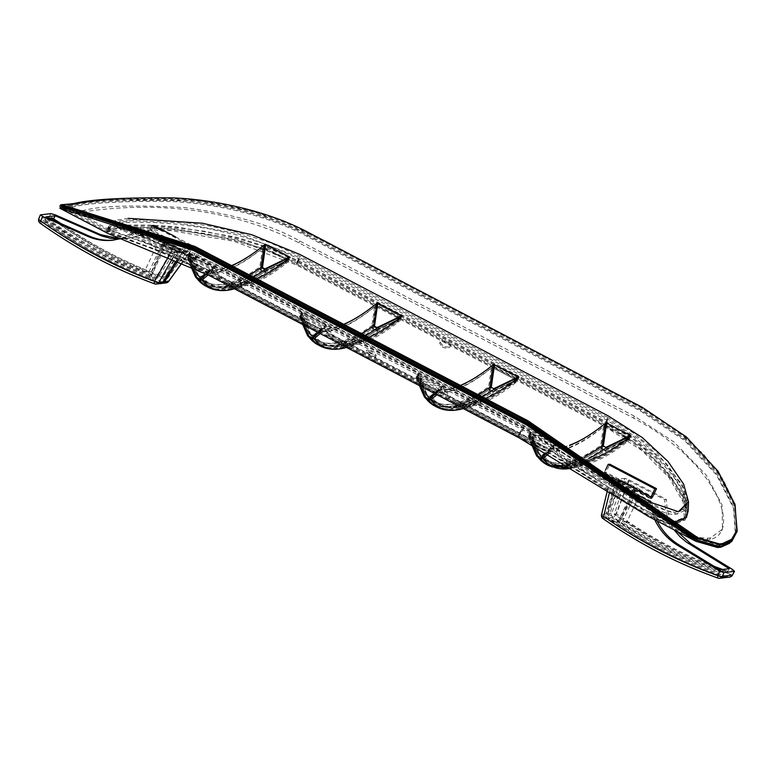 <?xml version="1.0" encoding="UTF-8"?>
<svg xmlns="http://www.w3.org/2000/svg" width="776" height="776" viewBox="0 0 776 776"><rect width="100%" height="100%" fill="white"/><g stroke="black" fill="none" stroke-linecap="round" stroke-linejoin="round"><path stroke-width="0.58" stroke-dasharray="3.88 2.91" d="M603.825 473.632L650.521 498.085A356.766 90.53 117.6 0 0 652.17 497.891L605.464 473.438A356.766 90.53 -62.4 0 1 603.825 473.632L604.358 472.497A355.495 90.21 117.6 0 0 605.998 472.303L652.694 496.756L652.17 497.891M619.568 480.46L604.358 472.497M618.821 520.628A3.637 3.463 83.1 0 1 614.262 522.093L615.902 521.889A3.637 3.463 -96.9 0 0 620.46 520.424L618.821 520.628L634.729 490.432L650.288 498.58L651.054 496.95L650.521 498.085M605.998 472.303L605.464 473.438M147.741 234.837L194.436 259.291A356.766 90.53 117.6 0 0 196.076 259.087L149.38 234.643A356.766 90.53 -62.4 0 1 147.741 234.837L148.274 233.702A355.495 90.21 117.6 0 0 149.913 233.498L196.609 257.952A355.495 90.21 -62.4 0 1 194.97 258.156L148.274 233.702M194.97 258.156L194.436 259.291M196.609 257.952L196.076 259.087M149.913 233.498L149.38 234.643M373.266 326.095L372.8 324.998L374.536 325.823L374.236 327.113L373.266 326.095L374.546 326.25L377.737 327.918L378.193 328.665L376.68 328.403L378.232 327.763L379.406 328.452L378.193 328.665M314.164 336.396L315.231 336.202L313.397 335.591L312.854 336.105L314.164 336.396L309.934 334.049L310.4 334.825L308.635 332.739L309.188 333.758L300.71 313.184L326.26 326.909A356.766 90.53 117.6 0 0 338.19 340.034A356.766 90.53 117.6 0 0 361.597 341.071A356.766 90.53 117.6 0 0 401.531 317.83L401.842 317.025A356.766 90.53 117.6 0 0 401.852 317.006L377.67 304.202L375.797 304.347A356.766 90.53 -62.4 0 1 312.456 326.56A356.766 90.53 -62.4 0 1 300.525 313.436L300.71 313.165A356.766 90.53 -62.4 0 1 300.71 313.174L300.739 313.194M401.531 317.83L379.406 328.452A366.738 93.062 -62.4 0 1 348.055 344.932A366.738 93.062 -62.4 0 1 315.231 336.202L326.26 326.909M365.506 335.727A366.388 92.974 -62.4 0 1 346.891 343.933A366.388 92.974 -62.4 0 1 322.855 342.866A366.388 92.974 -62.4 0 1 314.329 335.523L310.332 333.438A366.388 92.974 117.6 0 0 318.858 340.78A366.388 92.974 117.6 0 0 361.509 333.631M301.854 312.369L310.332 333.438L301.854 312.369L301.01 312.65L301.854 312.369L301.34 312.097A355.495 90.21 117.6 0 0 301.476 312.369L325.726 324.863L326.376 325.416L325.92 325.697L325.726 324.863L326.25 325.134L325.92 325.697M301.34 312.097L301.01 312.65L301.476 312.369A355.495 90.21 117.6 0 0 313.455 325.648A355.495 90.21 117.6 0 0 343.652 324.281M308.635 332.739A366.738 93.062 117.6 0 0 372.8 324.998L375.797 304.347M314.329 335.523L326.376 325.416A355.495 90.21 -62.4 0 1 326.25 325.134M368.551 337.317A355.495 90.21 -62.4 0 1 361.684 339.723A355.495 90.21 -62.4 0 1 338.365 338.685A355.495 90.21 -62.4 0 1 326.376 325.416M402.026 316.501L401.696 315.696L402.026 316.501L402.21 315.968M376.884 303.27L377.825 303.193M607.356 417.187L633.517 433.047L655.322 450.604L682.463 485.165L687.032 498.91L687.226 502.45L685.664 508.299L675.227 512.393L666.671 510.589L643.721 499.87L552.269 442.853L524.12 427.236L215.835 265.829L188.529 252.404L163.532 241.675L117.292 224.38L115.391 221.955L124.791 220.074L134.394 219.666L162.048 220.316L179.314 221.723L208.143 225.738L238.901 232.577L269.786 242.597L299.07 255.779L607.356 417.187L606.425 422.939L633.1 439.197L655.235 457.297L682.482 493.109L686.847 507.407L686.983 510.501L685.159 517.194L674.169 521.462L665.294 519.59L641.684 508.435L548.205 449.44L519.454 433.435L211.169 272.027L183.272 258.369L157.722 247.554L110.599 230.55L108.805 228.222L118.689 226.311L128.671 225.816L157.315 226.223L175.143 227.484L204.864 231.306L236.496 238.048L268.176 248.116L298.139 261.531L606.425 422.939L606.143 423.783L297.858 262.375L235.021 238.601L172.738 228.192L126.391 226.805L108.106 229.434L109.882 231.364L210.645 272.9L518.931 434.317L648.571 513.411L673.112 522.345L685.528 516.67L684.413 499.569L670.231 474.99L643.469 448.091L606.143 423.783M264.858 245.303L263.724 245.672A356.766 90.53 -62.4 0 1 200.373 267.875A356.766 90.53 -62.4 0 1 188.442 254.751L188.636 254.499A356.766 90.53 -62.4 0 1 188.636 254.489L213.536 267.536A356.766 90.53 117.6 0 0 213.546 267.545L214.186 268.234A356.766 90.53 117.6 0 0 226.117 281.349A356.766 90.53 117.6 0 0 249.523 282.386A356.766 90.53 117.6 0 0 289.458 259.145L289.758 258.34A356.766 90.53 117.6 0 0 289.778 258.33L264.868 245.284A356.766 90.53 -62.4 0 1 264.858 245.303L264.907 245.303M202.08 277.721L203.157 277.517L201.323 276.906L200.771 277.43L202.08 277.721L201.052 277.032L197.162 275.14L198.326 276.14L196.551 274.064L188.665 254.509M518.281 378.95L518.581 378.145A356.766 90.53 117.6 0 0 518.601 378.135L493.691 365.098A356.766 90.53 -62.4 0 1 493.681 365.108L492.537 365.477A356.766 90.53 -62.4 0 1 429.196 387.68A356.766 90.53 -62.4 0 1 417.265 374.565L417.459 374.313A356.766 90.53 -62.4 0 1 417.449 374.294L442.359 387.34A356.766 90.53 117.6 0 0 442.359 387.35L443.009 388.039A356.766 90.53 117.6 0 0 454.94 401.163A356.766 90.53 117.6 0 0 478.346 402.201A356.766 90.53 117.6 0 0 518.281 378.95L496.145 389.581L493.429 389.523L494.487 389.048L494.933 389.795M430.903 397.525L431.98 397.322L430.147 396.711L429.594 397.234L425.985 394.945L427.149 395.944L425.374 393.868L417.488 374.313M630.355 437.635L630.655 436.83A356.766 90.53 117.6 0 0 630.675 436.82L605.765 423.774A356.766 90.53 -62.4 0 1 605.755 423.793L604.62 424.162A356.766 90.53 -62.4 0 1 541.27 446.365A356.766 90.53 -62.4 0 1 529.348 433.241L529.533 432.989A356.766 90.53 -62.4 0 1 529.533 432.979L554.433 446.016A356.766 90.53 117.6 0 0 554.442 446.035L555.082 446.724A356.766 90.53 117.6 0 0 567.013 459.838A356.766 90.53 117.6 0 0 590.42 460.876A356.766 90.53 117.6 0 0 630.355 437.635L608.219 448.256L605.503 448.208L606.56 447.723L607.007 448.48M542.977 456.201L544.054 456.007L542.22 455.396L541.677 455.91L538.059 453.63L539.223 454.629L537.448 452.553L529.562 432.998M261.192 267.41L260.726 266.313L262.453 267.148L262.152 268.438L261.192 267.41L262.472 267.565L265.664 269.233L266.11 269.99L264.606 269.718L266.149 269.078L267.322 269.767L266.11 269.99M196.551 274.064L197.162 275.14L196.551 274.064A366.738 93.062 117.6 0 0 260.726 266.313L263.724 245.672M289.458 259.145L267.322 269.767A366.738 93.062 -62.4 0 1 235.982 286.247A366.738 93.062 -62.4 0 1 203.157 277.517L214.186 268.234M253.432 277.042A366.388 92.974 -62.4 0 1 234.818 285.258A366.388 92.974 -62.4 0 1 210.781 284.191A366.388 92.974 -62.4 0 1 202.255 276.848L198.258 274.752A366.388 92.974 117.6 0 0 206.785 282.095A366.388 92.974 117.6 0 0 249.435 274.946M189.78 253.684L198.258 274.752L189.78 253.684L188.937 253.975L189.78 253.684L189.266 253.412A355.495 90.21 117.6 0 0 189.392 253.694L213.652 266.187L214.302 266.731L213.846 267.012L213.652 266.187L214.166 266.449L213.846 267.012M189.266 253.412L188.937 253.975L189.392 253.694A355.495 90.21 117.6 0 0 201.382 266.963A355.495 90.21 117.6 0 0 231.578 265.596M202.255 276.848L214.302 266.731A355.495 90.21 -62.4 0 1 214.166 266.449M256.478 278.642A355.495 90.21 -62.4 0 1 249.61 281.048A355.495 90.21 -62.4 0 1 226.291 280.01A355.495 90.21 -62.4 0 1 214.302 266.731M289.952 257.826L289.623 257.011L289.952 257.826L290.137 257.283M264.81 244.585L265.751 244.518M425.374 393.868L425.985 394.945L425.374 393.868A366.738 93.062 117.6 0 0 489.549 386.118L491.295 387.37L490.975 388.243L489.549 386.118L492.537 365.477M490.015 387.214L496.145 389.581A366.738 93.062 -62.4 0 1 464.805 406.052A366.738 93.062 -62.4 0 1 431.98 397.322L443.009 388.039M482.255 396.846A366.388 92.974 -62.4 0 1 463.641 405.062A366.388 92.974 -62.4 0 1 439.604 403.995A366.388 92.974 -62.4 0 1 431.078 396.652L427.081 394.557A366.388 92.974 117.6 0 0 435.608 401.9A366.388 92.974 117.6 0 0 478.258 394.761M431.078 396.652L443.125 386.535L418.603 373.489L427.081 394.557L418.215 373.498A355.495 90.21 117.6 0 0 430.205 386.778A355.495 90.21 117.6 0 0 460.401 385.4M418.603 373.489L418.215 373.498A355.495 90.21 117.6 0 1 418.089 373.217L417.76 373.78L418.603 373.489L418.089 373.217M518.775 377.631L518.446 376.816L518.775 377.631L518.96 377.087M493.633 364.39L494.574 364.322M485.301 398.447A355.495 90.21 -62.4 0 1 478.433 400.852A355.495 90.21 -62.4 0 1 455.114 399.815A355.495 90.21 -62.4 0 1 443.125 386.535L442.66 386.817L442.475 385.992L442.66 386.817M537.448 452.553L538.059 453.63L537.448 452.553A366.738 93.062 117.6 0 0 601.623 444.803L603.369 446.055L603.049 446.928L601.623 444.803L604.62 424.162M602.089 445.899L608.219 448.256A366.738 93.062 -62.4 0 1 576.878 464.737A366.738 93.062 -62.4 0 1 544.054 456.007L555.082 446.724M589.226 458.306A366.388 92.974 -62.4 0 1 575.714 463.747A366.388 92.974 -62.4 0 1 551.678 462.68A366.388 92.974 -62.4 0 1 543.152 455.337L539.155 453.242A366.388 92.974 117.6 0 0 547.681 460.585A366.388 92.974 117.6 0 0 585.783 455.919M543.152 455.337L555.199 445.22L530.677 432.174L539.155 453.242L530.289 432.174A355.495 90.21 117.6 0 0 542.278 445.453A355.495 90.21 117.6 0 0 569.662 445.172M530.677 432.174L530.289 432.174A355.495 90.21 117.6 0 1 530.163 431.902L529.833 432.455L530.677 432.174L530.163 431.902M630.849 436.316L630.519 435.501L630.849 436.316L631.033 435.772M605.707 423.075L606.648 422.998M590.846 459.431A355.495 90.21 -62.4 0 1 590.507 459.528A355.495 90.21 -62.4 0 1 567.188 458.5A355.495 90.21 -62.4 0 1 555.199 445.22L554.743 445.502L554.549 444.667L554.743 445.502M672.889 521.54L666.38 519.93L649.221 512.315L628.133 499.87L576.908 466.531L548.419 448.994L519.425 432.843L211.14 271.435L183 257.671L157.218 246.787L109.27 229.609L108.106 228.891L107.767 227.446L117.729 225.535L127.797 225.03L148.497 225.079L174.678 226.631L236.573 237.204L268.535 247.34L298.76 260.852L607.045 422.27L633.953 438.673L656.263 456.957L673.034 475.688L683.714 493.158L688.118 507.62L688.244 510.724M128.215 218.318L115.188 220.403L117.06 222.819L216.378 264.49L524.654 425.908L639.754 496.058M308.829 232.722L308.576 233.673C268.118 211.906 214.06 200.334 171.651 198.801C122.579 198.433 89.764 200.421 73.206 204.777L73.507 203.681M308.576 233.673L641.694 408.079L641.946 407.138M70.325 204.059L69.568 205.213L60.974 205.756L61.673 204.68L109.27 229.609M648.571 513.411L697.488 539.019L718.673 545.072A366.388 92.974 117.6 0 0 722.32 544.636L731.419 540.271L736.569 531.201L734.804 505.603L717.868 472.332L685.974 437.771L641.694 408.079M69.568 205.213A366.388 92.974 117.6 0 0 73.206 204.777M81.975 210.568A365.574 92.771 117.6 0 0 84.826 210.218C101.54 205.766 134.772 204.893 184.533 207.599C233.644 214.021 272.046 225.147 299.73 240.996L634.399 416.217L673.975 441.98L706.267 475.145L722.049 504.837L722.466 529.174L710.583 537.855A365.574 92.771 -62.4 0 1 707.731 538.205L700.99 537.749L694.413 535.857L685.305 531.725L675.741 526.196L660.463 515.972L591.079 466.007L564.084 448.518L539.233 434.026L194.951 253.645L73.827 211.557L81.975 210.568L81.208 212.188L72.963 213.09L104.779 220.083L132.754 228.658L162.679 240.405L194.087 255.479L528.766 430.709L684.471 533.335L706.965 539.824A367.387 93.227 117.6 0 0 709.817 539.475L714.095 538.272L718.586 535.285L721.505 531.221L723.203 526.089L723.688 520.298L722.873 512.829L720.545 504.371L717.431 496.756L708.207 480.79L696.761 466.211L681.677 451.069L663.412 436.422L649.939 427.421L633.536 418.06L298.867 242.839C254.169 219.365 203.904 209.889 167.286 207.987C132.162 205.621 96.728 209.617 84.06 211.848A367.387 93.227 -62.4 0 1 81.208 212.188M685.392 531.764L698.371 538.563L528.718 421.989L193.787 247.156M102.51 199.801L197.89 200.412L254.227 211.77L307.577 233.052L642.247 408.283L675.537 429.186L703.395 454.038L722.873 479.122L734.717 503.517M736.812 532.617L735.037 507.087L718.091 473.864L686.178 439.332L641.878 409.641L307.209 234.41C266.721 212.634 212.624 201.023 170.206 199.451C121.211 199.025 88.464 200.965 71.945 205.271A367.387 93.227 -62.4 0 1 68.443 205.689L59.83 206.27M635.457 492.168L619.898 484.02A359.492 91.219 -62.4 0 1 618.249 484.224L633.817 492.372A359.492 91.219 117.6 0 0 635.457 492.168L635.99 491.033A358.221 90.899 -62.4 0 1 634.351 491.237L618.782 483.079A358.221 90.899 117.6 0 0 620.422 482.885L635.99 491.033M620.422 482.885L619.898 484.02M618.782 483.079L618.249 484.224M634.351 491.237L633.817 492.372M370.103 352.401C373.663 354.438 375.506 355.893 375.613 356.776C375.448 358.056 365.147 352.061 366.175 351.247L370.103 352.401M370.666 351.188L366.738 350.034C365.709 350.859 376.011 356.853 376.176 355.573C376.069 354.69 374.236 353.225 370.666 351.188M442.31 347.017C446.084 348.618 448.615 348.599 449.905 346.95C451.865 343.71 440.564 339.859 439.614 343.235L442.31 347.017M442.873 345.815L440.176 342.032C441.127 338.637 452.437 342.497 450.478 345.737C449.178 347.396 446.646 347.415 442.873 345.815M162.165 245.42L177.733 253.568A359.492 91.219 117.6 0 0 179.372 253.374L163.804 245.226A359.492 91.219 -62.4 0 1 162.165 245.42L162.698 244.285A358.221 90.899 117.6 0 0 164.337 244.091L179.906 252.239A358.221 90.899 -62.4 0 1 178.267 252.433L162.698 244.285M178.267 252.433L177.733 253.568M179.906 252.239L179.372 253.374M164.337 244.091L163.804 245.226M488.831 389.756L490.112 389.911L489.792 390.774L488.366 388.66A369.463 93.751 117.6 0 1 424.181 396.41L424.792 397.487M453.669 403.568A359.492 91.219 117.6 0 0 477.259 404.616L463.718 408.477A369.463 93.751 -62.4 0 0 494.962 392.113L517.088 381.52L517.417 380.706L492.508 367.659L491.353 368.047L488.366 388.66L493.303 391.579L493.749 392.326L492.246 392.064L493.788 391.424L494.962 392.113L493.749 392.326M416.014 377.087L419.428 385.536L416.256 376.894L441.777 390.619A359.492 91.219 117.6 0 0 451.894 402.54M491.353 368.047A359.492 91.219 -62.4 0 1 427.935 390.095A359.492 91.219 -62.4 0 1 416.043 377.136L416.237 376.874A359.492 91.219 -62.4 0 1 416.227 376.884L416.256 376.894M417.372 376.069L425.888 397.099A369.114 93.663 117.6 0 0 434.337 404.315A369.114 93.663 117.6 0 0 489.21 389.455L493.206 391.54A369.114 93.663 -62.4 0 1 462.554 407.487A369.114 93.663 -62.4 0 1 438.333 406.411A369.114 93.663 -62.4 0 1 429.885 399.184L425.888 397.099L417.372 376.069L416.528 376.36L417.372 376.069L416.858 375.797L416.528 376.36L417.372 376.069L441.243 388.572L441.893 389.115L441.437 389.397L441.243 388.572L441.767 388.844L441.437 389.397M493.206 391.54L517.776 379.668A358.221 90.899 -62.4 0 1 517.35 380.007A358.221 90.899 -62.4 0 1 477.347 403.268A358.221 90.899 -62.4 0 1 453.844 402.23A358.221 90.899 -62.4 0 1 441.893 389.115A358.221 90.899 -62.4 0 1 441.767 388.844M429.885 399.184L441.893 389.115M436.936 394.712L441.777 390.619M490.141 389.426L493.381 366.893L492.682 367.164L493.381 366.893L492.682 367.164L492.867 366.621L517.252 379.396L493.1 390.978M477.259 404.616A359.492 91.219 117.6 0 0 517.088 381.52M489.21 389.455L492.45 366.97A358.221 90.899 117.6 0 0 492.867 366.621M416.858 375.797A358.221 90.899 117.6 0 0 416.993 376.079A358.221 90.899 117.6 0 0 428.944 389.193A358.221 90.899 117.6 0 0 492.45 366.97M214.467 268.418L187.191 254.994L162.242 244.246L116.254 226.912L114.014 224.914L114.285 224.371L123.656 222.508L133.239 222.101L153.008 222.392L178.082 224.235L206.862 228.289L237.572 235.157L268.409 245.197L297.664 258.369L606.231 419.932L632.372 435.763L654.149 453.271L670.648 471.119L681.279 487.706L685.868 501.393L686.071 504.953L684.51 510.744L674.092 514.827L665.536 513.033L648.998 505.845L628.579 494.07L551.154 445.56L523.034 429.972L214.467 268.418L209.801 274.636L181.933 260.978L156.442 250.144L118.806 236.651L109.445 233.023L107.369 231.161L117.545 228.745L147.993 228.377L173.902 229.997L203.564 233.867L235.147 240.647L266.779 250.735L296.713 264.141L605.28 425.704L631.936 441.922L654.052 459.974L670.687 478.452L681.289 495.66L685.683 509.9L685.819 513.014L684.005 519.639L673.034 523.887L664.159 522.035L647.135 514.546L626.193 502.315L575.346 469.48L547.09 452.165L518.368 436.19L209.801 274.636L209.278 275.509M553.21 448.615L553.86 449.294A359.492 91.219 117.6 0 0 565.752 462.253A359.492 91.219 117.6 0 0 589.333 463.301A359.492 91.219 117.6 0 0 629.161 440.205L629.472 439.41A359.492 91.219 117.6 0 0 629.481 439.391L604.582 426.354A359.492 91.219 -62.4 0 1 604.562 426.363L603.427 426.732A359.492 91.219 -62.4 0 1 540.009 448.78A359.492 91.219 -62.4 0 1 528.116 435.821L528.31 435.569A359.492 91.219 -62.4 0 1 528.301 435.559L553.21 448.606A359.492 91.219 117.6 0 0 553.21 448.615L553.21 448.606M528.097 435.763L531.618 444.502L528.31 435.549M336.93 342.449A359.492 91.219 117.6 0 0 360.51 343.496A359.492 91.219 117.6 0 0 400.348 320.401L400.649 319.596A359.492 91.219 117.6 0 0 400.668 319.586L375.788 306.559A359.492 91.219 -62.4 0 1 375.739 306.559L374.604 306.927A359.492 91.219 -62.4 0 1 311.186 328.975A359.492 91.219 -62.4 0 1 299.293 316.016L299.488 315.764A359.492 91.219 -62.4 0 1 299.478 315.754L324.387 328.791A359.492 91.219 117.6 0 0 324.387 328.801L325.037 329.49A359.492 91.219 117.6 0 0 335.145 341.411M299.274 315.958L302.679 324.416L299.507 315.774M224.846 283.764A359.492 91.219 117.6 0 0 248.436 284.811A359.492 91.219 117.6 0 0 288.265 261.716L288.575 260.92A359.492 91.219 117.6 0 0 288.585 260.901L263.714 247.883A359.492 91.219 -62.4 0 1 263.665 247.874L262.53 248.242A359.492 91.219 -62.4 0 1 199.112 270.29A359.492 91.219 -62.4 0 1 187.22 257.331L187.404 257.079A359.492 91.219 -62.4 0 1 187.404 257.069L212.314 270.116A359.492 91.219 117.6 0 0 212.314 270.126L212.954 270.805A359.492 91.219 117.6 0 0 223.071 282.736M187.2 257.283L190.828 266.255L187.433 257.089M600.905 448.431L602.186 448.586L601.875 449.459L600.44 447.335A369.463 93.751 117.6 0 1 536.255 455.085L536.866 456.162M603.427 426.732L600.44 447.335L605.377 450.264L605.833 451.011L604.32 450.74L605.872 450.109L607.045 450.798L605.833 451.011M529.445 434.754L537.962 455.774A369.114 93.663 117.6 0 0 546.411 463A369.114 93.663 117.6 0 0 601.284 448.13L605.28 450.225A369.114 93.663 -62.4 0 1 574.628 466.163A369.114 93.663 -62.4 0 1 550.407 465.096A369.114 93.663 -62.4 0 1 541.958 457.869L537.962 455.774L529.445 434.754L528.611 435.045L529.445 434.754L528.931 434.482L528.611 435.045L529.445 434.754L553.327 447.257L553.977 447.8L553.511 448.082L553.327 447.257L553.841 447.519L553.511 448.082M605.28 450.225L629.85 438.343A358.221 90.899 -62.4 0 1 629.423 438.692A358.221 90.899 -62.4 0 1 589.42 461.953A358.221 90.899 -62.4 0 1 565.917 460.915A358.221 90.899 -62.4 0 1 553.977 447.8A358.221 90.899 -62.4 0 1 553.841 447.519M541.958 457.869L553.977 447.8M548.244 454.038L553.86 449.294M602.215 448.111L605.455 425.578L604.756 425.849L605.455 425.578L604.756 425.849L604.94 425.306L629.336 438.081L605.183 449.663M589.333 463.301L575.792 467.162A369.463 93.751 -62.4 0 0 607.045 450.798L629.161 440.205M601.284 448.13L604.523 425.646A358.221 90.899 117.6 0 0 604.94 425.306M528.931 434.482A358.221 90.899 117.6 0 0 529.067 434.754A358.221 90.899 117.6 0 0 541.018 447.868A358.221 90.899 117.6 0 0 604.523 425.646M372.082 328.626L371.617 327.53L373.353 328.364L373.052 329.655L372.082 328.626L373.363 328.781L376.554 330.45L377.01 331.207L375.497 330.935L377.049 330.304L378.222 330.983L377.01 331.207M374.604 306.927L371.617 327.53A369.463 93.751 117.6 0 1 307.432 335.28L308.043 336.357M312.447 337.57L309.139 335.969A369.114 93.663 117.6 0 0 317.597 343.196A369.114 93.663 117.6 0 0 372.461 328.326L376.457 330.421A369.114 93.663 -62.4 0 1 345.805 346.358A369.114 93.663 -62.4 0 1 321.594 345.281A369.114 93.663 -62.4 0 1 313.135 338.064L312.447 337.57L324.504 327.443L300.244 314.949A358.221 90.899 117.6 0 0 312.195 328.064A358.221 90.899 117.6 0 0 375.7 305.841L376.641 305.773L400.513 318.267L400.61 318.878A358.221 90.899 -62.4 0 1 360.597 342.148A358.221 90.899 -62.4 0 1 337.104 341.1A358.221 90.899 -62.4 0 1 325.154 327.986L324.688 328.277L324.504 327.443L325.154 327.986A358.221 90.899 -62.4 0 1 325.018 327.714L324.504 327.443M300.632 314.949L309.139 335.969L300.244 314.949L299.788 315.231L300.108 314.678A358.221 90.899 117.6 0 0 300.244 314.949L300.108 314.678M372.461 328.326L375.7 305.841L376.641 305.773L375.933 306.045L376.118 305.501L376.641 305.773L373.392 328.296M376.457 330.421L401.027 318.538A358.221 90.899 -62.4 0 1 400.61 318.878M313.135 338.064L325.154 327.986M360.51 343.496L346.969 347.347A369.463 93.751 -62.4 0 0 378.222 330.983L400.348 320.401M320.187 333.583L325.037 329.49M325.018 327.714L324.688 328.277M376.36 329.849L401.027 318.538M260.009 269.941L259.543 268.855L261.269 269.679L260.969 270.97L260.009 269.941L261.289 270.106L264.48 271.775L264.936 272.522L263.423 272.25L264.975 271.619L266.149 272.308L264.936 272.522M262.53 248.242L259.543 268.855A369.463 93.751 117.6 0 1 195.358 276.595L195.969 277.672M200.373 278.885L197.065 277.284A369.114 93.663 117.6 0 0 205.514 284.511A369.114 93.663 117.6 0 0 260.387 269.641L264.383 271.736A369.114 93.663 -62.4 0 1 233.731 287.683A369.114 93.663 -62.4 0 1 209.51 286.606A369.114 93.663 -62.4 0 1 201.062 279.379L200.373 278.885L212.43 268.768L188.17 256.264A358.221 90.899 117.6 0 0 200.121 269.379A358.221 90.899 117.6 0 0 263.627 247.156L288.439 259.591L288.526 260.202A358.221 90.899 -62.4 0 1 248.524 283.463A358.221 90.899 -62.4 0 1 225.021 282.425A358.221 90.899 -62.4 0 1 213.08 269.311L212.614 269.592L212.43 268.768L213.08 269.311A358.221 90.899 -62.4 0 1 212.944 269.03L212.43 268.768M188.549 256.264L197.065 277.284L188.17 256.264L187.705 256.555L188.034 255.993A358.221 90.899 117.6 0 0 188.17 256.264L188.034 255.993M260.387 269.641L263.627 247.156L264.558 247.088L263.859 247.36L264.044 246.816L264.558 247.088L261.318 269.621M264.383 271.736L288.953 259.863A358.221 90.899 -62.4 0 1 288.526 260.202M201.062 279.379L213.08 269.311M248.436 284.811L234.895 288.672A369.463 93.751 -62.4 0 0 266.149 272.308L288.265 261.716M208.114 274.898L212.954 270.805M212.944 269.03L212.614 269.592M264.276 271.173L288.953 259.863M605.901 425.035L632.789 441.408L655.08 459.635L671.851 478.307L682.531 495.709L686.954 510.113L687.08 513.237L685.257 519.959L674.189 524.256L665.245 522.374L648.901 515.225L627.008 502.412L575.773 469.208L547.303 451.719L518.339 435.598L209.772 274.044L181.662 260.28L155.928 249.387L108.213 232.131L106.962 231.355L106.584 229.929L116.584 227.969L126.634 227.475L147.304 227.552L173.436 229.153L235.235 239.813L267.148 249.959L297.334 263.471L605.901 425.035L606.948 418.574L298.382 257.011L238.048 233.692L178.305 222.712L133.23 220.559L114.053 222.838L116.002 225.341L215 267.08L523.567 428.643L650.036 504.953L677.176 514.139L687.361 504.196L682.482 486.727L666.846 464.116L641.073 440.225L606.948 418.574M648.232 516.302L672.229 524.799L684.374 519.125L683.22 502.101L669.058 477.609L642.295 450.808L604.999 426.548L296.432 264.985L233.673 241.2L171.496 230.714L125.227 229.25L106.962 231.888L108.65 233.789M61.304 207.056L69.19 206.494A367.843 93.343 117.6 0 0 72.362 206.106C88.871 201.876 121.638 200.014 170.671 200.518C213.031 202.158 267.06 213.807 307.5 235.564L640.617 409.97L684.946 439.672L716.878 474.175L733.834 507.349L735.609 532.782L730.507 541.706L721.467 545.974A367.843 93.343 -62.4 0 1 718.295 546.352L716.917 546.42M729.77 543.161L735.338 533.791L733.562 508.29L716.617 475.125L684.674 440.603L640.355 410.921L307.248 236.515C266.624 214.661 212.343 203.021 169.857 201.45C121.104 201.003 88.503 202.924 72.061 207.211A369.114 93.663 -62.4 0 1 68.433 207.648L59.839 208.23M159.594 283.676A3.637 3.463 83.1 0 1 158.178 283.288L159.817 283.095A3.637 3.463 -96.9 0 0 161.777 283.453M163.018 281.795L162.737 281.824A3.637 3.463 83.1 0 1 160.739 283.521M159.817 283.095L153.299 279.68L151.659 279.874L158.178 283.288M162.737 281.824L178.635 251.637L194.204 259.785L198.763 250.047L162.3 230.957M151.601 226.602L147.508 235.332L163.076 243.48L150.001 275.16L151.64 274.956A3.637 3.463 -96.9 0 0 153.299 279.68M151.659 279.874A3.637 3.463 83.1 0 1 150.001 275.16M151.64 274.956L164.716 243.286L163.076 243.48M178.635 251.637L180.284 251.434L169.779 271.377M194.204 259.785L195.843 259.582L180.284 251.434M147.508 235.332L149.147 235.138L153.706 225.399M164.716 243.286L149.147 235.138M198.763 250.047L200.402 249.853L195.843 259.582M175.589 236.855L200.402 249.853M615.902 521.889L609.383 518.475L607.744 518.678L614.262 522.093M605.542 469.975L603.592 474.136L619.161 482.284L606.085 513.955L607.724 513.76A3.637 3.463 -96.9 0 0 609.383 518.475M607.744 518.678A3.637 3.463 83.1 0 1 606.085 513.955M607.724 513.76L620.8 482.08L619.161 482.284M634.729 490.432L636.368 490.238L620.46 520.424M650.288 498.58L651.937 498.386L636.368 490.238M603.592 474.136L605.231 473.932L609.79 464.203M620.8 482.08L605.231 473.932M652.694 496.756L651.937 498.386M729.256 568.692L727.84 571.33L725.812 571.572L726.19 570.758L721.263 571.359A481.382 458.694 83.1 0 1 622.197 522.161L636.805 490.965L641.733 490.364L624.651 481.43L628.987 480.907L664.741 499.628C664.877 510.86 668.039 520.958 674.218 529.921M657.175 520.997L651.151 501.267L615.397 482.546L619.723 482.022L636.805 490.965M619.723 482.022L609.558 514.604L607.579 514.847C642.664 539.184 679.757 558.371 718.857 572.407L720.885 572.164A481.683 458.975 83.1 0 1 609.558 514.604M721.263 571.359L720.885 572.164M719.876 569.827L718.857 572.407M615.397 482.546L607.579 514.847M714.065 566.286C679.281 552.851 646.747 535.343 616.464 513.77L628.987 480.907M727.84 571.33L722.66 569.487A481.382 458.694 83.1 0 0 726.19 570.758M714.114 566.305A481.382 458.694 83.1 0 1 627.115 521.559L641.733 490.364M725.812 571.572A481.683 458.975 83.1 0 1 614.485 514.013L624.651 481.43M614.485 514.013L616.464 513.77M627.115 521.559L622.197 522.161M664.741 499.628L666.429 499.424C666.594 511.471 670.183 522.161 677.196 531.473M654.779 519.736L649.463 501.471L651.151 501.267M732.379 575.22L729.915 574.085A3.637 0.883 -71 0 1 728.13 576.937C686.77 562.658 648.367 542.822 612.943 517.437A3.637 3.463 83.1 0 1 611.566 513.275L624.864 478.365L629.006 479.83L666.429 499.424M624.864 478.365L618.297 479.161L635.418 488.123L633.779 488.317L616.658 479.355L610.082 480.15L601.778 514.459A3.637 3.463 -96.9 0 0 603.156 518.62C639.395 543.908 677.758 563.745 718.246 578.13L722.369 577.635A3.637 3.463 -96.9 0 0 723.862 577.8M609.393 492.789L612.041 481.877L610.082 480.15M612.041 481.877L649.463 501.471M607.492 513.77L611.566 513.275L615.581 515.041A3.637 0.941 -54.3 0 1 612.943 517.437L608.869 517.932A3.637 3.463 83.1 0 1 607.492 513.77L618.297 479.161M729.624 577.101A3.637 3.463 83.1 0 1 728.13 576.937L724.008 577.431A487.134 464.174 83.1 0 1 608.869 517.932M724.668 577.596A3.637 3.463 83.1 0 1 724.008 577.431M635.418 488.123L618.753 523.703A486.833 463.883 -96.9 0 0 726.452 577.334M601.536 514.769A3.637 1.222 -166.4 0 1 601.778 514.459L605.852 513.964A3.637 3.463 -96.9 0 0 607.23 518.125A487.134 464.174 -96.9 0 0 722.369 577.635M616.658 479.355L605.852 513.964M633.779 488.317L617.104 523.907L618.753 523.703M724.803 577.538A486.833 463.883 83.1 0 1 617.104 523.907M59.209 222.819A481.382 458.694 -96.9 0 0 149.234 271.358L163.852 240.162L158.925 240.754L176.006 249.697L171.671 250.221L135.916 231.5C129.563 236.176 122.453 239.008 114.586 239.997L113.742 240.094M118.961 239.047L125.634 238.668C134.161 237.601 142.124 234.662 149.506 229.851L185.26 248.572L180.924 249.096L163.852 240.162M180.924 249.096L162.582 277.401L164.56 277.158C127.701 263.869 93.266 246.05 61.236 223.721M52.176 217.862L51.798 218.667A481.683 458.975 -96.9 0 0 162.582 277.401M45.871 216.921L44.843 219.511L48.878 218.26M51.798 218.667L53.088 218.512M185.26 248.572L164.56 277.158M44.843 219.511C79.734 244.207 116.681 263.782 155.675 278.235L171.671 250.221M47.258 218.454A481.382 458.694 -96.9 0 0 144.317 271.949L158.925 240.754M46.87 219.259A481.683 458.975 -96.9 0 0 157.654 277.992L176.006 249.697M157.654 277.992L155.675 278.235M144.317 271.949L149.234 271.358M135.916 231.5L134.229 231.704L120.949 238.474M119.756 238.833L127.322 238.465C135.849 237.398 143.803 234.459 151.194 229.647L149.506 229.851M172.786 258.02L175.783 252.763L171.651 251.298L134.229 231.704M175.783 252.763L182.36 251.967L165.239 243.004L166.879 242.801L183.999 251.763L190.576 250.978L182.37 262.298M166.142 282.881A3.637 3.463 83.1 0 1 164.619 282.707A3.637 0.892 109.6 0 0 166.442 279.874L188.616 249.251L190.576 250.978M188.616 249.251L151.194 229.647M40.09 223.119A3.637 0.708 125.5 0 0 40.226 223.129C76.252 248.805 114.45 269.059 154.831 283.89L158.905 283.395A3.637 3.463 -96.9 0 0 160.428 283.57M40.507 214.874L39.062 218.522A3.637 1.358 21.5 0 0 38.8 218.822M50.964 213.613L48.946 217.328L52.787 219.559A3.637 0.941 -53.7 0 1 50.11 221.936A3.637 3.463 83.1 0 1 48.946 217.328L39.062 218.522A3.637 3.463 -96.9 0 0 40.226 223.129L44.348 222.634A487.134 464.174 -96.9 0 0 158.905 283.395M165.239 243.004L148.565 278.584A486.833 463.883 83.1 0 1 42.942 220.52A3.637 3.463 -96.9 0 0 44.348 222.634M177.18 259.95L182.36 251.967M162.378 283.318A3.637 3.463 83.1 0 1 160.545 283.201A487.134 464.174 83.1 0 1 45.997 222.44A3.637 3.463 83.1 0 1 44.591 220.326L42.942 220.52M55.319 214.884L52.787 219.559C87.669 245.148 125.557 265.246 166.442 279.874L168.654 281.407M160.545 283.201L164.619 282.707C123.432 267.972 85.263 247.719 50.11 221.936L45.997 222.44M183.999 251.763L178.354 260.474M166.879 242.801L150.214 278.38L148.565 278.584M44.591 220.326A486.833 463.883 -96.9 0 0 150.214 278.38M376.68 328.403L374.236 327.113A367.669 93.295 -62.4 0 1 319.043 342.313A367.669 93.295 -62.4 0 1 310.4 334.825L312.854 336.105A367.669 93.295 117.6 0 0 321.487 343.593A367.669 93.295 117.6 0 0 376.68 328.403M313.397 335.591L324.96 325.813M378.232 327.763L401.347 316.598M374.536 325.823L377.67 304.202M309.702 333.651L301.292 313.426M313.649 335.028L325.726 324.863M264.606 269.718L262.152 268.438A367.669 93.295 -62.4 0 1 206.969 283.628A367.669 93.295 -62.4 0 1 198.326 276.14L200.771 277.43A367.669 93.295 117.6 0 0 209.413 284.908A367.669 93.295 117.6 0 0 264.606 269.718M201.323 276.906L212.886 267.138M266.149 269.078L289.273 257.913M262.453 267.148L265.596 245.517M197.628 274.976L189.218 254.741M201.566 276.353L213.652 266.187M429.594 397.234A367.669 93.295 117.6 0 0 438.236 404.723A367.669 93.295 117.6 0 0 493.429 389.523L490.975 388.243A367.669 93.295 -62.4 0 1 435.782 403.433A367.669 93.295 -62.4 0 1 427.149 395.944L429.594 397.234M430.147 396.711L441.709 386.943M426.451 394.78L418.031 374.546M494.972 388.892L518.096 377.718M430.389 396.158L442.475 385.992M491.276 386.952L494.419 365.331M541.677 455.91A367.669 93.295 117.6 0 0 550.31 463.398A367.669 93.295 117.6 0 0 605.503 448.208L603.049 446.928A367.669 93.295 -62.4 0 1 547.866 462.118A367.669 93.295 -62.4 0 1 539.223 454.629L541.677 455.91M542.22 455.396L553.783 445.628M538.525 453.465L530.115 433.231M607.055 447.568L630.17 436.403M542.463 454.843L554.549 444.667M603.359 445.637L606.492 424.006M298.76 260.852L299.798 254.421M211.14 271.435L216.378 264.49M607.045 422.27L608.074 415.829M519.425 432.843L524.654 425.908M210.645 272.9L215.835 265.829M297.858 262.375L299.07 255.779M518.931 434.317L524.12 427.236M718.673 545.072L719.43 543.918M722.611 543.539L722.32 544.636M84.826 210.218L84.06 211.848M299.73 240.996L298.867 242.839M634.399 416.217L633.536 418.06M710.583 537.855L709.817 539.475M707.731 538.205L706.965 539.824M194.951 253.645L194.087 255.479M529.63 428.866L528.766 430.709M641.878 409.641L642.247 408.283M307.577 233.052L307.209 234.41M71.945 205.271L72.372 203.7M69.52 204.049L68.443 205.689M436.975 407.128A370.385 93.993 117.6 0 0 492.246 392.064L489.792 390.774A370.385 93.993 -62.4 0 1 434.521 405.848M490.092 389.494L493.235 367.902M420.359 386.031L416.809 377.126M435.346 393.878L440.477 389.523M429.196 398.689L441.243 388.572M493.788 391.424L516.903 380.298M575.792 467.162A369.463 93.751 -62.4 0 1 571.408 468.209L575.792 467.162M549.049 465.813A370.385 93.993 117.6 0 0 604.32 450.74L601.875 449.459A370.385 93.993 -62.4 0 1 546.595 464.533M602.176 448.169L605.309 426.587M532.569 445.036L528.883 435.811M546.731 453.145L552.56 448.208M541.27 457.374L553.327 447.257M605.872 450.109L628.977 438.983M320.226 346.009A370.385 93.993 117.6 0 0 375.497 330.935L373.052 329.655A370.385 93.993 -62.4 0 1 317.772 344.719M373.353 328.364L376.486 306.782M377.049 330.304L400.154 319.178M303.61 324.901L300.06 316.007M318.606 332.749L323.738 328.403M208.152 287.324A370.385 93.993 117.6 0 0 263.423 272.25L260.969 270.97A370.385 93.993 -62.4 0 1 205.698 286.043M261.269 269.679L264.412 248.097M264.975 271.619L288.08 260.493M191.73 266.692L187.986 257.322M206.523 274.074L211.664 269.718M518.339 435.598L523.567 428.643M209.772 274.044L215 267.08M297.334 263.471L298.382 257.011M604.999 426.548L606.231 419.932M517.844 437.072L523.034 429.972M296.432 264.985L297.664 258.369M640.355 410.921L640.617 409.97M307.5 235.564L307.248 236.515M72.061 207.211L72.362 206.106M69.19 206.494L68.433 207.648M629.006 479.83L615.581 515.041C650.754 540.232 688.855 559.913 729.915 574.085L732.437 569.419M607.23 518.125L603.156 518.62A3.637 0.728 -55 0 1 603.01 518.611M171.651 251.298L168.79 256.303M309.188 333.758L319.043 342.313L321.487 343.593C329.102 347.425 337.948 347.871 348.055 344.932L361.597 341.071M318.858 340.78L322.855 342.866M301.457 312.35L310.303 333.389M308.693 332.904L300.496 313.388M361.684 339.723L346.891 343.933M117.312 224.38L200.373 267.875M226.117 281.349L312.456 326.56M338.19 340.034L429.196 387.68M454.94 401.163L541.27 446.365M567.013 459.838L650.075 503.333M197.114 275.073L206.969 283.628L209.413 284.908C217.018 288.75 225.874 289.196 235.982 286.247L249.523 282.386M206.785 282.095L210.781 284.191M189.383 253.665L198.229 274.704M196.609 274.229L188.422 254.703M249.61 281.048L234.818 285.258M425.927 394.877L435.782 403.433L438.236 404.723C445.841 408.554 454.697 409 464.805 406.052L478.346 402.201M435.608 401.9L439.604 403.995M427.052 394.509L418.206 373.469M417.245 374.507L425.432 394.033M478.433 400.852L463.641 405.062M538.01 453.562L547.866 462.118L550.31 463.398C557.915 467.239 566.771 467.685 576.878 464.737L590.42 460.876M547.681 460.585L551.678 462.68M539.126 453.194L530.28 432.154M529.319 433.192L537.516 452.718M590.507 459.528L575.714 463.747M107.718 227.484L115.188 220.403M117.06 222.819L201.382 266.963M226.291 280.01L313.455 325.648M338.365 338.685L430.205 386.778M455.114 399.815L542.278 445.453M567.188 458.5L651.093 502.431M108.106 229.434L108.572 228.503M108.766 228.251L115.42 221.936M685.528 516.67L685.916 515.778M686.983 510.501L687.226 502.45M60.974 205.756L109.882 231.364M650.366 512.917L697.963 537.836M736.569 531.201L736.841 530.192M721.699 530.813L722.466 529.174M72.963 213.09L73.739 211.45M73.827 211.557L60.838 204.767M687.478 534.916L684.471 533.335M73.06 213.216L61.847 207.338M366.738 350.034L366.175 351.247M376.185 355.573L375.613 356.776M440.176 342.032L439.614 343.235M450.478 345.737L449.905 346.95M438.333 406.411L434.337 404.315M477.347 403.268L462.554 407.487M416.984 376.05L425.859 397.05M648.6 505.632L565.752 462.253M540.009 448.78L527.156 442.048M427.935 390.095L419.486 385.672M311.186 328.975L302.737 324.543M199.112 270.29L116.264 226.912M550.407 465.096L546.411 463M589.42 461.953L574.628 466.163M529.057 434.735L537.933 455.725M321.594 345.281L317.597 343.196M360.597 342.148L345.805 346.358M309.11 335.921L300.234 314.92M209.51 286.606L205.514 284.511M248.524 283.463L233.731 287.683M197.036 277.236L188.161 256.245M687.08 513.237L687.361 504.196M106.584 229.929L114.053 222.838M650.036 504.953L565.917 460.915M541.018 447.868L453.844 402.23M428.944 389.193L337.104 341.1M312.195 328.064L225.021 282.425M200.121 269.379L116.002 225.341M684.374 519.125L684.762 518.232M685.819 513.014L686.071 504.953M106.962 231.888L107.437 230.947M107.631 230.695L114.285 224.371M696.557 540.174L648.901 515.225M108.213 232.131L60.557 207.173M735.338 533.791L735.609 532.782M616.222 522.452L617.861 522.258M609.897 480.257L607.201 491.363M112.898 240.201L114.586 239.997M125.634 238.668L127.322 238.465M190.75 250.9L182.467 262.337"/><path stroke-width="1.16" d="M651.054 496.95L654.847 488.851L656.496 488.647L652.694 496.756A355.495 90.21 -62.4 0 1 651.054 496.95L619.568 480.46M361.509 333.631A366.388 92.974 117.6 0 0 373.644 325.794L377.64 327.879A366.388 92.974 -62.4 0 1 365.506 335.727M343.652 324.281A355.495 90.21 117.6 0 0 376.884 303.27L376.884 303.27A355.495 90.21 117.6 0 0 377.311 302.921L377.252 303.096M373.644 325.794L376.884 303.27L377.825 303.193L376.884 303.27M377.311 302.921L401.696 315.696L402.026 316.501M377.64 327.879L402.21 315.968A355.495 90.21 -62.4 0 1 401.793 316.307L401.696 315.696L377.534 327.317M401.793 316.307A355.495 90.21 -62.4 0 1 368.551 337.317M249.435 274.946A366.388 92.974 117.6 0 0 261.57 267.109L265.567 269.204A366.388 92.974 -62.4 0 1 253.432 277.042M231.578 265.596A355.495 90.21 117.6 0 0 264.81 244.585L264.81 244.585A355.495 90.21 117.6 0 0 265.237 244.246L265.169 244.411M261.57 267.109L264.81 244.585L265.751 244.518L264.81 244.585M265.237 244.246L289.623 257.011L289.952 257.826M265.567 269.204L290.137 257.283A355.495 90.21 -62.4 0 1 289.72 257.622L289.623 257.011L265.46 268.632M289.72 257.622A355.495 90.21 -62.4 0 1 256.478 278.642M478.258 394.761A366.388 92.974 117.6 0 0 490.393 386.914L494.39 389.009A366.388 92.974 -62.4 0 1 482.255 396.846M460.401 385.4A355.495 90.21 117.6 0 0 493.633 364.39L518.446 376.816L518.775 377.631M490.393 386.914L493.633 364.39L494.574 364.322L493.992 364.225M494.283 388.446L518.446 376.816L518.543 377.437A355.495 90.21 -62.4 0 1 485.301 398.447M518.543 377.437A355.495 90.21 -62.4 0 0 518.96 377.087L494.39 389.009M585.783 455.919A366.388 92.974 117.6 0 0 602.467 445.599L606.463 447.694A366.388 92.974 -62.4 0 1 589.226 458.306M569.662 445.172A355.495 90.21 117.6 0 0 605.707 423.075L606.648 422.998L630.519 435.501L630.849 436.316M602.467 445.599L605.707 423.075L606.648 422.998L606.075 422.901M606.357 447.121L630.519 435.501L630.616 436.112A355.495 90.21 -62.4 0 1 590.846 459.431M630.616 436.112A355.495 90.21 -62.4 0 0 631.033 435.772L606.463 447.694M639.754 496.058L651.51 502.644L678.428 511.704L688.516 501.694L683.637 484.156L668 461.468L642.218 437.509L608.074 415.829L299.798 254.421L251.87 234.75L202.497 223.236L128.215 218.318M688.516 501.694L688.244 510.724L686.401 517.514L675.324 521.831L672.889 521.54M73.507 203.681C90.123 199.374 123.112 197.444 172.466 197.87C214.748 199.471 268.545 211.053 308.829 232.722L641.946 407.138L686.246 436.839L718.13 471.381L735.076 504.672L736.841 530.192L731.7 539.233L722.611 543.539A365.118 92.654 -62.4 0 1 719.43 543.918L697.963 537.836L528.136 420.873L195.028 246.458L61.682 204.689L70.325 204.059A365.118 92.654 117.6 0 0 73.507 203.681M60.974 205.756L194.369 247.457L527.486 421.872L697.488 539.019M734.717 503.517L737.2 531.172L732.078 540.135L723.028 544.374A365.574 92.771 -62.4 0 1 720.177 544.723L698.371 538.563M528.466 422.386L527.787 423.415L697.702 540.261L719.1 546.372L720.177 544.723M527.787 423.415L193.117 248.184L193.787 247.156M194.049 246.758L60.838 204.757L69.52 204.049A365.574 92.771 117.6 0 0 72.372 203.7L102.51 199.801M723.028 544.374L722.601 545.945L731.681 541.619L737.2 531.172M61.847 207.338L193.117 248.184M722.601 545.945A367.387 93.227 -62.4 0 1 719.1 546.372M429.71 400.057L430.777 399.863L428.944 399.252L428.4 399.766L429.71 400.057L425.481 397.71L425.956 398.486L424.181 396.41L424.753 397.438L419.438 385.546L424.239 396.575M463.272 408.603A369.463 93.751 -62.4 0 1 430.777 399.863L436.936 394.712M451.894 402.54A359.492 91.219 117.6 0 0 453.669 403.568L527.156 442.048M335.145 341.411A359.492 91.219 117.6 0 0 336.93 342.449L419.486 385.672M223.071 282.736A359.492 91.219 117.6 0 0 224.846 283.764L302.737 324.543M541.784 458.742L542.861 458.538L541.027 457.937L540.484 458.451L536.866 456.162L538.03 457.171L536.313 455.25L531.628 444.512L536.323 455.26M546.595 464.533A370.385 93.993 -62.4 0 1 538.03 457.171L540.484 458.451A370.385 93.993 117.6 0 0 549.049 465.813L546.595 464.533L536.827 456.123M549.049 465.813L571.427 468.219A369.463 93.751 -62.4 0 1 542.861 458.538L548.244 454.038M312.961 338.937L314.037 338.734L312.204 338.132L311.661 338.646L312.961 338.937L308.741 336.58L309.207 337.356L307.432 335.28L308.004 336.309L302.688 324.416L307.5 335.445M346.532 347.473A369.463 93.751 -62.4 0 1 314.037 338.734L320.187 333.583M200.887 280.252L201.964 280.058L200.121 279.447L199.577 279.961L200.887 280.252L196.658 277.905L197.133 278.681L195.358 276.595L195.93 277.633L190.838 266.265L195.416 276.77M234.449 288.788A369.463 93.751 -62.4 0 1 201.964 280.058L208.114 274.898M108.65 233.789L209.278 275.509L517.844 437.072L648.232 516.302M716.917 546.42L696.557 540.174L526.807 423.715L193.699 249.3L61.304 207.056M526.807 423.715L526.157 424.714L696.082 541.367L717.538 547.507L718.256 546.42M526.157 424.714L193.04 250.299L193.699 249.3M721.428 546.12L721.166 547.07L729.77 543.161M60.538 207.153L59.849 208.24L193.04 250.299M721.166 547.07A369.114 93.663 -62.4 0 1 717.538 547.507M160.739 283.521A3.637 3.463 83.1 0 1 160.128 283.647L161.777 283.453A3.637 3.463 -96.9 0 0 164.376 281.63L163.018 281.795M160.128 283.647A3.637 3.463 83.1 0 1 159.594 283.676M162.3 230.957L152.067 225.603L151.601 226.602M169.779 271.377L164.376 281.63M175.589 236.855L153.706 225.399L152.067 225.603M654.847 488.851L608.151 464.397L605.542 469.975M656.496 488.647L609.79 464.203L608.151 464.397M674.218 529.921L679.805 536.565L686.43 542.133L729.256 568.692L719.876 569.827L679 544.907C669.649 539.107 662.374 531.133 657.175 520.997M714.114 566.305A481.382 458.694 83.1 0 0 722.64 569.497L714.065 566.286M677.196 531.473L690.524 543.52L732.437 569.419L734.503 571.311L723.862 572.659L719.711 570.952L677.322 545.111C667.486 539 659.978 530.542 654.779 519.736M734.309 571.398L732.379 575.22L734.503 571.311M723.862 572.659L722.417 576.316A3.637 1.358 -158.5 0 1 717.897 575.54A3.637 1.115 109.5 0 0 718.091 578.11A3.637 1.115 109.5 0 0 718.246 578.13A3.637 3.463 -96.9 0 0 722.417 576.316L732.302 575.123A3.637 3.463 83.1 0 1 729.624 577.101L729.624 577.101A3.637 3.637 0 0 0 732.379 575.22M602.991 518.601A3.637 0.728 -55 0 1 603.66 516.476A3.637 1.222 -166.4 0 1 601.536 514.769A3.637 3.637 0 0 0 602.991 518.601A3.637 0.728 -55 0 1 602.991 518.601C639.23 543.898 677.593 563.735 718.101 578.11A3.637 1.115 109.5 0 0 718.101 578.11A3.637 3.637 0 0 0 719.74 578.295L723.862 577.8A3.637 3.463 -96.9 0 0 724.803 577.538L726.452 577.334A3.637 3.463 83.1 0 1 724.668 577.596M601.536 514.769L607.201 491.363M48.878 218.26L52.176 217.862A481.382 458.694 -96.9 0 0 59.209 222.819M53.088 218.512L61.236 223.721M113.742 240.094C105.361 240.899 97.136 239.541 89.046 236.011L45.871 216.921L55.251 215.796L53.825 218.425M55.251 215.796L101.608 235.923L110.114 238.232L118.961 239.047M120.949 238.474L112.898 240.201C104.246 241.2 95.739 239.871 87.358 236.214L42.583 216.417L40.507 214.874L50.964 213.613L55.319 214.884L100.57 234.624L119.756 238.833M40.323 214.962L38.8 218.822A3.637 1.358 21.5 0 0 40.769 221.005A3.637 0.708 125.5 0 0 40.071 223.11C76.087 248.795 114.285 269.049 154.676 283.87A3.637 3.637 0 0 0 156.364 284.065L160.428 283.57A3.637 3.463 -96.9 0 0 162.873 282.027L158.799 282.522A3.637 1.474 -150.3 0 1 154.521 281.31A3.637 1.096 110.1 0 0 154.676 283.87L154.676 283.87A3.637 1.096 110.1 0 0 154.831 283.89A3.637 3.463 -96.9 0 0 158.799 282.522L172.786 258.02M38.8 218.822A3.637 3.637 0 0 0 40.071 223.11A3.637 0.708 125.5 0 0 40.09 223.119M162.873 282.027L177.18 259.95M168.654 281.407L168.586 281.339A3.637 3.463 83.1 0 1 166.142 282.881A3.637 3.637 0 0 0 168.654 281.407L182.467 262.337M178.354 260.474L164.512 281.834A3.637 3.463 83.1 0 1 162.378 283.318M374.575 325.765L377.825 303.193M262.501 267.08L265.751 244.518M491.324 386.894L494.574 364.322M603.398 445.57L606.648 422.998M194.369 247.457L195.028 246.458M528.136 420.873L527.486 421.872M425.956 398.486L428.4 399.766A370.385 93.993 117.6 0 0 436.975 407.128L434.521 405.848A370.385 93.993 -62.4 0 1 425.956 398.486M425.248 397.322L420.359 386.031M428.944 399.252L435.346 393.878M537.322 455.997L532.569 445.036M541.027 457.937L546.731 453.145M317.772 344.719A370.385 93.993 -62.4 0 1 309.207 337.356L311.661 338.646A370.385 93.993 117.6 0 0 320.226 346.009L317.772 344.719L308.004 336.309M308.509 336.192L303.61 324.901M312.204 338.132L318.606 332.749M205.698 286.043A370.385 93.993 -62.4 0 1 197.133 278.681L199.577 279.961A370.385 93.993 117.6 0 0 208.152 287.324L205.698 286.043L195.93 277.633M196.425 277.507L191.73 266.692M200.121 279.447L206.523 274.074M690.524 543.52L688.836 543.724M679 544.907L677.322 545.111M719.711 570.952L717.897 575.54C677.72 561.261 639.637 541.57 603.66 516.476L609.393 492.789M87.358 236.214L89.046 236.011M98.882 234.827L100.57 234.624M168.79 256.303L154.521 281.31C114.441 266.595 76.533 246.487 40.769 221.005L42.583 216.417M182.37 262.298L168.586 281.339L164.512 281.834M59.83 206.27L60.829 204.738M697.702 540.261L687.478 534.916M463.718 408.477C453.543 411.445 444.629 410.999 436.975 407.128M424.753 397.438L434.521 405.848M346.969 347.347C336.794 350.315 327.879 349.869 320.226 346.009M234.895 288.672C224.72 291.64 215.806 291.184 208.152 287.324M696.082 541.367L647.106 515.72M108.824 233.886L59.849 208.24M725.502 577.596L729.624 577.101M166.142 282.881L162.3 283.347"/></g></svg>
